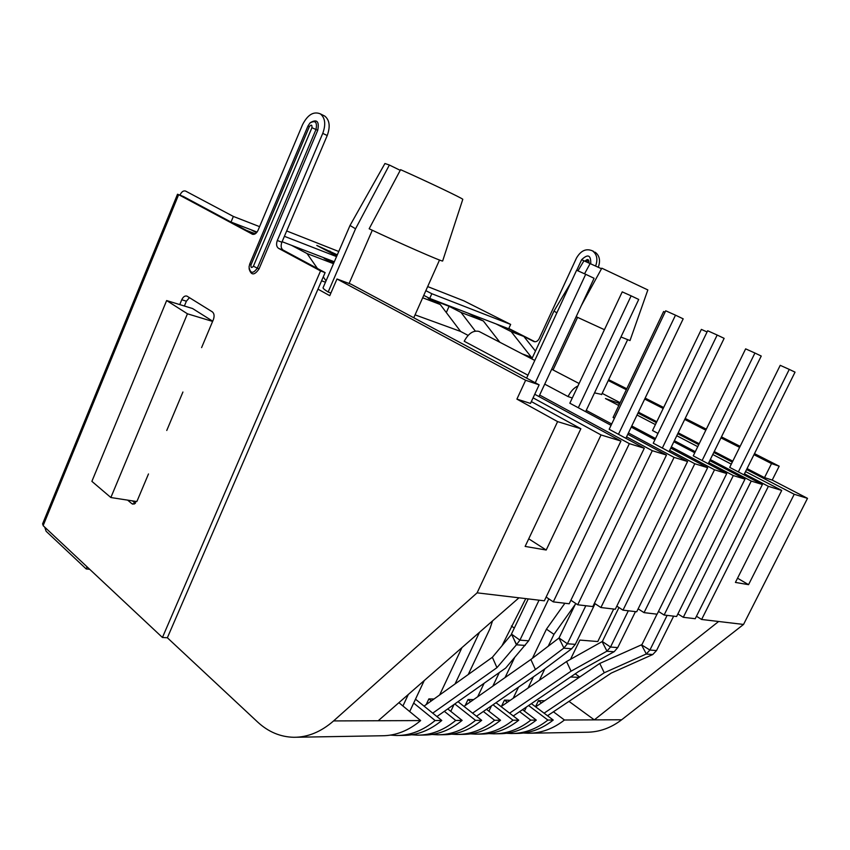 <?xml version="1.0" encoding="UTF-8"?>
<svg xmlns="http://www.w3.org/2000/svg" width="850" height="850" viewBox="0 0 850 850"><rect width="100%" height="100%" fill="white"/><g stroke="black" fill="none" stroke-linecap="round" stroke-linejoin="round"><path stroke-width="1.27" d="M252.673 234.345L178.659 194.671L183.207 196.435L253.863 234.366M181.188 195.649L177.523 194.236L178.542 194.937L43.127 525.651L162.435 637.479L320.546 270.916L325.114 272.616L283.124 250.081L278.556 248.349C276.441 246.787 276.027 244.163 277.312 240.486L322.756 133.365C325.996 124.429 325.199 117.927 320.386 113.879C313.608 111.095 307.668 114.697 302.547 124.684L258.071 230.254C256.413 233.591 254.437 234.887 252.131 234.154L252.046 234.111M177.512 194.257L42.574 523.919L43.222 525.396M423.757 295.364L429.717 298.424L431.821 293.717L510.659 324.413L463.813 300.815M425.85 290.668L431.821 293.717M337.312 254.83L316.806 245.427L336.802 256.009M510.659 324.413L508.672 328.769L429.717 298.424M180.009 195.022C181.592 191.718 183.451 190.411 185.597 191.08L233.357 216.442L231.009 222.062L257.051 232.071M183.43 196.52L231.009 222.062M89.707 569.309L86.201 568.947L46.123 531.271L44.731 527.159M86.201 568.947L87.072 566.844M201.599 347.608L213.371 319.6C214.593 316.062 214.242 313.469 212.319 311.844L186.915 296.098C184.886 295.577 183.164 296.799 181.751 299.752L179.732 304.598M189.465 297.649L186.384 301.197L181.751 299.752M134.396 504.029L131.793 503.636L132.908 504.188L137.158 500.884L148.484 473.96M320.386 113.879L324.828 116.121C329.641 120.158 330.438 126.639 327.218 135.543L281.881 242.239C280.596 245.894 281.01 248.508 283.124 250.081M249.071 268.674C251.079 275.549 254.394 275.634 259.038 268.908L317.719 130.316C319.419 121.465 317.007 118.883 310.484 122.549M324.828 116.121L323.404 115.398M182.92 392.02L166.759 430.472M184.376 306.021L186.384 301.197M135.426 503.381L132.451 500.884M131.793 503.636L127.649 500.14M162.435 637.479L167.365 637.766L325.114 272.616M593.831 251.536L592.514 250.877C586.171 248.157 580.816 250.569 576.449 258.102L539.123 338.757C537.699 341.286 535.904 342.199 533.726 341.477L534.236 341.668M588.784 262.608C588.731 260.589 587.924 260.249 586.362 261.609M595.159 252.206C599.579 255.584 600.631 260.567 598.315 267.176M592.514 250.877C596.934 254.256 597.986 259.25 595.669 265.88M320.546 270.916L278.556 248.349M535.457 351.092L523.866 336.473L508.672 328.748L533.641 341.434M508.799 328.472L534.979 341.764M282.104 241.708L334.316 261.768M233.357 216.442L259.59 226.653M284.399 236.311L336.536 256.615M646.308 653.937L641.474 644.821L646.308 653.937L649.91 650.048L656.529 650.558L673.646 616.154M547.517 715.742L611.235 673.094L652.768 654.521L656.529 650.558M743.941 474.842L795.037 372.141L789.268 369.399L738.363 471.909M667.122 615.379L649.91 650.048L641.495 644.821L599.76 663.446L604.254 672.764L646.117 654.054L652.768 654.521M789.268 369.399L780.226 365.33L729.704 467.383L762.397 484.5L751.251 481.079L683.294 617.302L695.226 618.715L762.397 484.5M657.008 614.178L641.878 644.736M604.254 672.764L544.085 713.171M535.67 706.849L599.76 663.446M657.996 433.415L652.534 430.536L701.367 329.396L707.072 331.967M532.419 658.304L546.454 629.149L553.956 634.355L575.333 604.297M546.454 629.149L564.889 603.256M544.893 668.812L539.346 680.266M526.405 707.03L524.429 711.099M553.956 634.355L548.176 646.319M533.449 676.812L528.02 688.075M513.156 698.307L518.532 687.14M606.974 651.121L602.087 641.601L606.974 651.121L610.513 647.041L617.748 647.594L635.46 611.628M513.262 715.966L578.574 671.543L614.231 651.642L617.748 647.594M501.086 706.616L566.557 661.534L602.087 641.601M566.557 661.534L571.083 671.181L606.794 651.249L614.051 651.759M571.083 671.181L509.607 713.161M708.22 463.771L761.239 356.044L754.928 353.026L702.121 460.541M618.97 607.537L602.331 641.506L610.513 647.041L628.331 610.778M754.928 353.026L745.641 348.861L693.249 455.855L726.75 473.556L714.51 469.795L644.045 612.638L657.114 614.189L726.75 473.556M614.454 418.232L613.073 417.499L663.627 311.514L665.072 312.163M501.989 645.777L525.757 598.612M511.413 626.014L514.314 628.065M514.516 657.804L505.038 677.588M491.491 705.851L488.931 711.206M499.332 672.531L492.83 686.141M477.679 696.756L484.118 683.273M563.922 648.051L558.992 638.095L563.922 648.051L567.375 643.758L575.312 644.364L595.085 603.702M669.046 451.637L724.136 338.353L717.177 335.038L662.331 448.056M585.82 605.731L567.375 643.758L559.034 637.968L530.857 659.483L535.415 669.492L563.741 648.178L571.699 648.741L543.479 669.874L476.489 716.231M717.177 335.038L707.657 330.756L653.257 443.211L687.576 461.518L674.082 457.374L600.907 607.527L615.294 609.237L687.576 461.518M575.726 603.468L559.034 637.968M535.415 669.492L472.579 713.15M463.973 706.371L530.857 659.483M571.699 648.741L575.312 644.364M424.044 706.116L492.373 657.273L511.615 634.259M492.373 657.273L496.953 667.654L432.724 713.161M539.038 600.185L519.924 640.135L528.668 640.804L505.665 668.068L436.921 716.55M496.953 667.654L516.428 644.799L511.966 634.95M625.866 438.281L683.188 318.835L675.495 315.169L618.46 434.286M528.668 640.804L548.803 598.857M675.495 315.169L665.72 310.792L609.174 429.282L644.3 448.237L629.351 443.636L553.286 601.874L569.192 603.766L644.3 448.237M528.233 598.91L511.445 634.079L519.924 640.135L516.428 644.799L525.194 645.426M511.445 634.079L516.587 644.661M578.319 407.756L631.136 295.853L638.722 299.455L585.629 411.676M611.065 425.319L569.84 403.208L622.232 291.869L631.136 295.853M492.522 620.914L489.876 628.904L468.244 674.518M454.049 704.469L450.787 711.365M479.474 632.315L455.047 683.952M439.631 694.981L461.964 647.594M535.266 382.766L585.692 274.306L594.076 278.279L538.942 396.546M526.586 378.133L576.608 270.236L585.692 274.306M424.224 680.563L409.7 711.567M408.319 694.461L402.921 705.999M577.575 317.369L553.053 369.952M581.304 305.671L601.811 268.186L647.849 289.935L630.031 340.478M577.957 270.842L583.939 260.801L601.513 268.738M556.856 312.842L553.987 311.068L570.594 283.199M572.294 397.991L568.066 396.567C570.658 391.34 573.952 387.802 577.957 385.953M527.946 375.201L464.217 341.254C468.456 333.381 473.397 330.108 479.039 331.436L479.974 331.925M568.066 396.567L544.722 384.136M528.732 538.815L546.199 550.024L525.13 546.423L580.858 428.751L557.6 421.611L477.105 592.843L333.582 720.928C321.119 731.808 307.923 737.269 294.015 737.29C280.457 737.024 268.303 731.924 257.561 721.969L167.365 637.766M533.077 397.853L601.035 434.945L546.199 550.024M531.346 401.572L580.858 428.751M652.301 450.691L577.702 604.775L592.822 606.571L666.485 455.047L652.301 450.691L626.556 436.836M570.892 600.249L577.702 604.775M694.79 463.739L622.997 610.151L636.703 611.777L707.636 467.681L694.79 463.739L669.662 450.351M616.813 606.135L622.997 610.151M744.451 473.822L768.379 486.338L701.622 619.469L718.633 621.488L594.309 719.876L564.442 720.003C553.265 728.769 541.206 733.189 528.264 733.242L523.579 733.029M696.458 616.25L701.622 619.469M733.306 475.564L664.116 615.028L676.6 616.505L744.982 479.156L733.306 475.564L708.783 462.634M658.474 611.437L664.116 615.028M674.358 440.704L695.289 451.69M710.292 459.574L751.251 481.079M677.896 613.902L683.294 617.302M673.848 441.745L694.769 452.742M709.771 460.636L744.982 479.156M631.221 427.125L654.946 439.716M670.756 448.109L707.636 467.681M631.773 425.967L655.52 438.536M671.33 446.919L714.51 469.795M638.138 608.855L644.045 612.638M398.905 702.684L420.654 720.577L378.218 720.747L518.978 597.805L544.329 600.812L620.936 441.054L601.035 434.945M534.746 394.262L620.936 441.054M539.644 395.048L629.351 443.636M546.136 597.061L553.286 601.874M627.778 434.286L666.485 455.047M586.245 410.369L611.702 423.991M628.426 432.937L674.082 457.374M594.416 603.266L600.907 607.527M613.679 609.046L597.794 641.537L579.859 640.082L570.499 659.324M570.552 677.004L579.222 677.354M575.216 673.827L579.711 677.025M544.691 700.74L538.464 700.644L541.492 702.907M553.424 711.79L564.442 720.003M538.464 700.644L535.511 706.732M513.442 733.497L516.853 733.433C529.858 733.38 541.992 728.918 553.244 720.046L531.388 703.641M506.526 733.295L511.402 733.529C524.439 733.476 536.605 728.992 547.889 720.067L528.604 705.532M496.017 733.794L499.598 733.731C512.699 733.688 524.939 729.141 536.297 720.109L522.527 709.665M510.223 700.315L504.475 700.102L507.354 702.302M488.877 733.582L493.956 733.837C507.089 733.784 519.361 729.215 530.761 720.131L519.616 711.641M504.475 700.102L501.468 706.35M477.966 734.113L481.737 734.049C494.934 733.996 507.269 729.374 518.744 720.184L496.017 702.716M470.603 733.869L475.894 734.145C489.122 734.092 501.5 729.449 513.007 720.205L493.021 704.788M459.276 734.432L463.239 734.368C476.531 734.315 488.973 729.619 500.554 720.258L486.487 709.314M451.669 734.166L457.183 734.464C470.507 734.421 482.981 729.693 494.604 720.279L483.342 711.482M473.609 699.614L468.031 699.529L470.73 701.633M468.031 699.529L465.173 705.521M439.896 734.772L444.061 734.697C457.449 734.655 469.986 729.863 481.695 720.332L458.012 701.675M432.044 734.464L437.793 734.804C451.201 734.761 463.781 729.948 475.522 720.354L454.782 703.949M419.783 735.112L424.182 735.037C437.654 734.995 450.298 730.118 462.113 720.407L447.737 708.921M411.676 734.782L417.669 735.154C431.173 735.112 443.849 730.203 455.706 720.439L444.337 711.322M434.021 698.987L428.868 698.902L431.354 700.899M428.868 698.902L426.201 704.586M398.916 735.473L403.548 735.399C417.106 735.356 429.845 730.384 441.788 720.492L415.501 699.189M390.522 735.112L396.791 735.516C410.38 735.473 423.151 730.479 435.126 720.524L413.684 703.067M420.654 720.577C408.606 730.671 395.76 735.728 382.118 735.76L296.193 737.247M468.116 313.183L483.353 320.981L499.864 342.274M532.44 357.606L522.112 353.855M531.346 357.212L511.19 331.627L496.071 323.924M468.106 335.399L460.604 331.447L440.215 304.481L428.209 298.297L449.098 306.308L461.04 312.449L475.32 331.086M446.303 312.534L449.098 306.308M325.465 282.221L321.576 280.797M326.049 280.882L323.266 276.877M317.454 268.504L307.084 253.576L291.444 245.289M255.999 232.433L256.275 231.774M256.53 232.719L250.931 229.723M333.636 263.341L324.105 258.326L334.135 262.183M568.99 701.378L594.309 719.876L621.669 719.769C610.895 728.014 599.218 732.169 586.649 732.232L530.294 733.21M608.685 379.674L626.779 388.758M645.15 398.098L663.659 407.501M685.185 418.434L706.318 429.176M721.459 436.868L740.116 446.346M754.492 453.645L779.184 466.193L772.225 480.069L807.5 498.344L743.537 624.442L621.669 719.769M166.643 300.56L187.436 313.799L110.861 497.526L91.885 481.355L166.643 300.56L192.578 308.539L212.702 321.204M516.906 399.118L525.64 380.269L539.134 384.837L530.485 403.421L516.906 399.118L557.6 421.611M317.964 289.159L329.757 295.672L336.993 278.991L525.64 380.269M183.037 196.371L246.415 230.371L255.308 233.771M743.537 624.442L718.633 621.488M807.5 498.344L794.229 494.275L748.553 584.662L735.42 582.42L781.724 490.429L768.379 486.338M330.916 293.006L328.142 292.017C324.222 289.553 322.554 288.065 323.159 287.544L349.977 225.569M619.714 403.58L605.444 398.554L618.789 405.514M637.032 415.023L655.403 424.596M676.77 435.731L697.744 446.664M712.789 454.506L731.298 464.153M745.567 471.591L781.724 490.429M637.968 413.068L656.359 422.62M677.747 433.734L698.732 444.646M713.787 452.466L732.317 462.103M746.587 469.519L794.229 494.275M772.225 480.069L764.511 477.626L771.534 463.601L779.184 466.193M602.183 393.38L620.128 402.698M638.393 412.176L656.795 421.717M678.183 432.831L699.189 443.721M714.244 451.541L732.774 461.157M747.065 468.573L764.511 477.626M460.604 331.447L415.066 314.861M601.683 394.432L594.522 392.881M523.866 336.473L511.19 331.627M333.487 263.67L307.084 253.576M440.215 304.481L422.684 297.776M483.353 320.981L461.04 312.449M372.3 230.244L349.106 283.486M462.761 199.421L462.793 199.314C462.931 198.56 427.008 181.411 400.584 169.671L369.155 228.767C398.926 242.877 442.372 261.906 442.638 261.014L442.68 260.886M400.233 170.34L389.374 165.028L355.544 228.799L328.142 292.017M355.544 228.799L350.019 225.462L384.933 163.508L389.374 165.028M619.416 403.421L618.492 405.354M590.304 263.256L584.545 273.796M608.271 380.534L626.322 389.714M644.693 399.064L663.191 408.478M684.707 419.422L705.829 430.164M720.97 437.877L739.617 447.355M753.982 454.665L771.534 463.601M187.436 313.799L212.606 321.417M110.861 497.526L136.839 501.564M737.534 578.202L748.553 584.662M576.162 316.71L604.435 329.694M620.968 336.983L630.009 340.563M518.978 597.805L477.105 592.843M441.788 720.492L435.126 720.524M462.113 720.407L455.706 720.439M481.695 720.332L475.522 720.354M500.554 720.258L494.604 720.279M518.744 720.184L513.007 720.205M536.297 720.109L530.761 720.131M553.244 720.046L547.889 720.067M336.993 278.991L351.05 284.208L539.134 384.837M329.46 252.195L329.97 251.026M281.881 242.239L277.312 240.486M249.794 263.904L250.984 264.86L309.358 126.597L307.944 126.055L249.762 263.925M309.358 126.597C311.312 124.376 312.173 124.748 311.939 127.702L315.987 129.519L257.327 268.143L253.406 266.22C251.536 268.26 250.729 267.803 250.984 264.86M307.944 126.044L309.942 123.048C315.382 119.967 317.401 122.124 315.987 129.519L317.719 130.316M259.038 268.908L257.327 268.143C253.034 274.008 250.272 273.626 249.029 267.027L249.741 263.957M311.939 127.702L253.406 266.22M327.218 135.543L322.756 133.365M584.003 260.769L581.634 259.707C587.892 253.736 590.931 254.989 590.75 263.479M585.013 261.088C587.648 258.644 588.976 259.176 588.976 262.692M581.634 259.707L576.725 270.289M464.217 300.985L427.678 286.578L464.174 300.964M338.757 251.494L286.673 230.956L338.757 251.494M378.218 720.747L333.582 720.928M531.834 358.913L553.956 311.132M479.039 331.436L534.788 360.442M551.671 369.229L579.105 383.509M413.769 317.762L439.514 260.026M462.793 199.314L442.638 261.014M601.588 394.623L627.608 339.745"/></g></svg>
